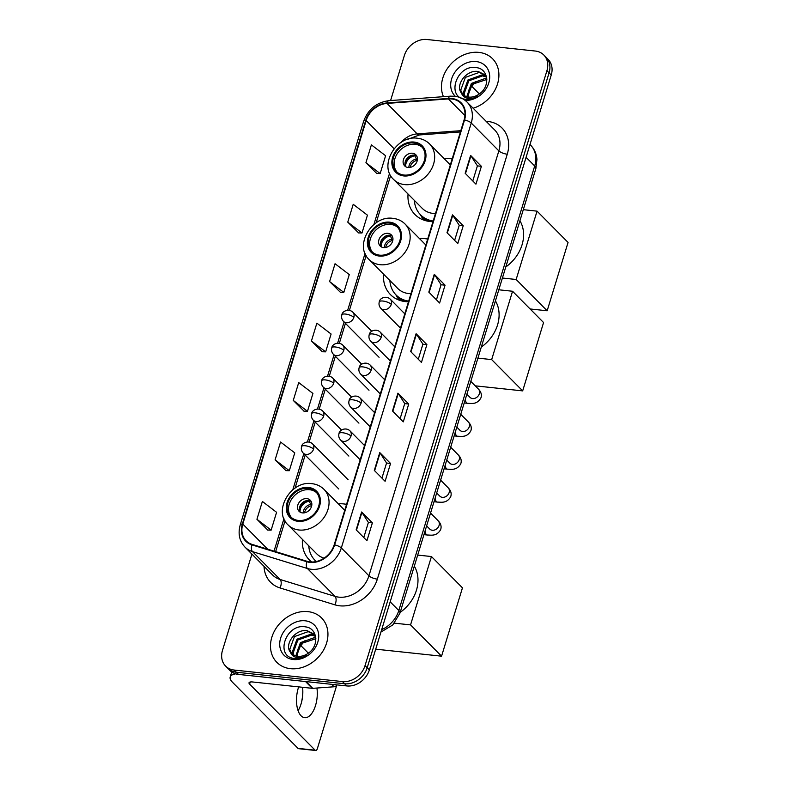 <?xml version="1.0" encoding="UTF-8"?>
<svg xmlns="http://www.w3.org/2000/svg" width="790" height="790" viewBox="0 0 790 790"><rect width="100%" height="100%" fill="white"/><g stroke="black" fill="none" stroke-linecap="round" stroke-linejoin="round"><path stroke-width="1.19" d="M346.553 504.375A34.79 28.252 -44.7 0 0 343.69 503.921A34.79 28.252 -44.7 0 0 338.347 503.832M302.442 539.412A34.79 28.252 -44.7 0 0 309.354 559.913A34.79 28.252 -44.7 0 0 311.754 562.016M427.666 239.084A34.79 28.252 -44.7 0 0 424.803 238.629A34.79 28.252 -44.7 0 0 419.451 238.541M383.555 274.12A34.79 28.252 -44.7 0 0 390.457 294.611A34.79 28.252 -44.7 0 0 405.537 301.622A34.79 28.252 -44.7 0 0 408.489 301.79M452.156 158.978A34.79 28.252 -44.7 0 0 449.293 158.514A34.79 28.252 -44.7 0 0 443.941 158.435M408.045 194.014A34.79 28.252 -44.7 0 0 414.947 214.505A34.79 28.252 -44.7 0 0 430.027 221.516A34.79 28.252 -44.7 0 0 432.989 221.674M251.921 554.126L222.484 650.397A19.691 15.988 -44.7 0 0 225.604 666.079L229.92 670.433A19.691 15.988 -44.7 0 0 238.452 674.403L346.8 685.937A19.691 15.988 -44.7 0 0 369.365 669.93L551.232 75.04A19.691 15.988 -44.7 0 0 548.112 59.359L545.959 57.176A19.691 15.988 -44.7 0 1 549.08 72.858A19.691 15.988 -44.7 0 0 545.959 57.176L543.806 55.004A19.691 15.988 -44.7 0 0 535.264 51.034L426.916 39.5A19.691 15.988 -44.7 0 0 404.362 55.507L390.586 100.547M225.604 666.079A19.691 15.988 -44.7 0 0 234.146 670.048L342.485 681.582A19.691 15.988 -44.7 0 0 365.049 665.575L367.202 667.748L549.08 72.858L367.202 667.748A19.691 15.988 -44.7 0 1 344.647 683.755A19.691 15.988 -44.7 0 0 367.202 667.748L369.365 669.93M234.146 670.048L236.299 672.221L344.647 683.755L236.299 672.221A19.691 15.988 -44.7 0 1 227.767 668.251A19.691 15.988 -44.7 0 0 236.299 672.221L238.452 674.403M478.908 52.397A31.511 25.586 -44.7 0 0 449.214 66.044A31.511 25.586 -44.7 0 0 443.457 96.676A31.511 25.586 -44.7 0 1 449.214 66.044A31.511 25.586 -44.7 0 1 478.908 52.397A31.511 25.586 -44.7 0 1 492.575 58.746A31.511 25.586 -44.7 0 0 478.908 52.397M307.942 611.628A31.511 25.586 -44.7 0 0 275.522 629.146A31.511 25.586 -44.7 0 0 276.836 662.336A31.511 25.586 -44.7 0 0 290.493 668.686A31.511 25.586 -44.7 0 0 322.913 651.167A31.511 25.586 -44.7 0 0 321.599 617.977A31.511 25.586 -44.7 0 0 307.942 611.628A31.511 25.586 -44.7 0 0 275.522 629.146A31.511 25.586 -44.7 0 0 276.836 662.336A31.511 25.586 -44.7 0 0 290.493 668.686A31.511 25.586 -44.7 0 0 322.913 651.167A31.511 25.586 -44.7 0 0 321.599 617.977A31.511 25.586 -44.7 0 0 307.942 611.628M451.663 98.967A21.004 17.054 135.3 0 1 460.768 103.194A21.004 17.054 135.3 0 1 464.095 119.922L334.18 544.843A21.004 17.054 135.3 0 1 307.043 561.295L252.148 544.409A21.004 17.054 135.3 0 1 246.115 540.804A21.004 17.054 135.3 0 1 242.787 524.076L366.165 120.534A21.004 17.054 135.3 0 1 386.972 103.411L448.404 98.918A21.004 17.054 135.3 0 1 451.663 98.967M451.811 98.493A21.528 17.489 -44.7 0 0 448.463 98.444L387.031 102.937A21.528 17.489 -44.7 0 0 365.711 120.485L242.333 524.027A21.528 17.489 -44.7 0 0 251.921 544.873L306.816 561.749A21.528 17.489 -44.7 0 0 334.644 544.893L464.55 119.971A21.528 17.489 -44.7 0 0 451.811 98.493M356.152 529.843L366.935 540.725L372.386 522.891L361.603 512.009L356.152 529.843M363.775 537.536L368.397 522.417L361.899 512.384A5.254 1.689 -163 0 0 361.603 512.009M368.387 522.467L372.386 522.891M374.312 470.415L385.105 481.298L390.556 463.463L379.763 452.581L374.312 470.415M381.945 478.108L386.567 462.989L380.069 452.956A5.254 1.689 -163 0 0 379.763 452.581M386.557 463.039L390.556 463.463M392.482 410.978L403.275 421.87L408.726 404.036L397.933 393.153L392.482 410.978M400.115 418.68L404.737 403.562L398.239 393.529A5.254 1.689 -163 0 0 397.933 393.153M404.717 403.611L408.726 404.036M465.162 173.267L475.945 184.149L481.396 166.315L470.613 155.433L465.162 173.267M472.795 180.959L477.417 165.841L470.919 155.808A5.254 1.689 -163 0 0 470.613 155.433M477.397 165.89L481.396 166.315M446.992 232.695L457.775 243.577L463.226 225.752L452.443 214.87L446.992 232.695M454.625 240.387L459.247 225.278L452.749 215.236A5.254 1.689 -163 0 0 452.443 214.87M459.227 225.318L463.226 225.752M428.822 292.122L439.615 303.005L445.056 285.18L434.273 274.298L428.822 292.122M436.455 299.825L441.077 284.706L434.579 274.663A5.254 1.689 -163 0 0 434.273 274.298M441.057 284.756L445.056 285.18M410.652 351.55L421.445 362.432L426.896 344.608L416.103 333.726L410.652 351.55M418.285 359.253L422.907 344.134L416.409 334.091A5.254 1.689 -163 0 0 416.103 333.726M422.887 344.183L426.896 344.608M473.151 108.23A31.511 25.586 -44.7 0 0 496.703 86.288A31.511 25.586 -44.7 0 0 492.575 58.746A31.511 25.586 -44.7 0 1 496.703 86.288A31.511 25.586 -44.7 0 1 473.151 108.23M365.049 665.575L546.927 70.685A19.691 15.988 -44.7 0 0 543.806 55.004M275.098 459.849L289.308 470.712L294.759 452.877L280.549 442.025L275.098 459.849L285.911 470.623M256.928 519.277L271.138 530.139L276.589 512.315L262.379 501.453L256.928 519.277L267.741 530.06M329.598 281.556L343.818 292.418L349.269 274.594L335.049 263.732L329.598 281.556L340.421 292.34M347.768 222.128L361.988 232.991L367.439 215.166L353.219 204.304L347.768 222.128L358.591 232.912M365.938 162.701L380.158 173.563L385.609 155.739L371.389 144.876L365.938 162.701L376.761 173.484M293.268 400.421L307.478 411.284L312.929 393.45L298.719 382.587L293.268 400.421L304.081 411.195M311.428 340.994L325.648 351.846L331.099 334.022L316.879 323.159L311.428 340.994L322.251 351.767M325.648 351.846L322.113 351.767M343.818 292.418L340.283 292.34M361.988 232.991L358.453 232.902M380.158 173.563L376.623 173.474M307.478 411.284L303.943 411.195M289.308 470.712L285.773 470.623M271.138 530.139L267.603 530.051M467.739 99.382L468.984 89.784L475.866 81.498M466.801 96.696L471.383 83.414L485.169 78.467L486.808 78.802M467.512 96.874L472.242 84.283L486.838 79.474M464.313 95.62L463.286 92.815L467.957 79.958L481.742 75.01L486.462 76.699M464.885 95.936L464.145 93.684L468.816 80.827L482.601 75.87L486.561 77.134M461.459 93.052A14.832 12.047 -44.7 0 0 462.348 94.089A14.832 12.047 -44.7 0 0 468.776 97.081A14.832 12.047 -44.7 0 0 479.935 93.477C490.472 85.843 488.22 68.977 476.735 67.683C456.916 63.674 445.777 96.884 464.718 99.155L465.675 99.293C469.922 99.688 474.079 98.622 478.157 96.084C474.356 98.217 470.722 98.918 467.255 98.167C464.332 97.447 462.397 95.738 461.459 93.052C454.823 85.369 466.485 69.174 478.325 71.554L485.07 74.862L486.413 76.502M462.772 94.494L460.718 90.228L465.389 77.371L479.175 72.423L485.485 75.307M465.103 100.37A21.399 17.38 -44.7 0 0 488.911 82.466A21.399 17.38 -44.7 0 0 476.113 61.551A21.399 17.38 -44.7 0 0 453.944 73.707A21.399 17.38 -44.7 0 0 455.346 96.331M479.332 93.941L471.344 85.883M413.832 142.951A17.726 14.398 -44.7 0 0 395.593 152.806A17.726 14.398 -44.7 0 0 396.333 171.469A17.726 14.398 -44.7 0 0 404.016 175.044A17.726 14.398 -44.7 0 0 422.255 165.189A17.726 14.398 -44.7 0 0 421.514 146.525A17.726 14.398 -44.7 0 0 413.832 142.951M422.156 147.226A17.726 14.398 -44.7 0 0 415.175 144.313A17.726 14.398 -44.7 0 0 397.251 153.675A17.726 14.398 -44.7 0 0 397.034 172.131M505.788 266.971A36.103 29.319 -44.7 0 0 519.919 220.736M450.349 164.893L429.572 143.928A25.27 20.52 135.3 0 1 430.629 170.551A25.27 20.52 135.3 0 1 404.628 184.603A25.27 20.52 135.3 0 1 393.667 179.508L422.245 208.353A25.27 20.52 -44.7 0 0 433.206 213.438A25.27 20.52 -44.7 0 0 435.468 213.557M414.365 200.393A31.047 25.211 -44.7 0 0 420.576 214.86A31.047 25.211 -44.7 0 0 433.187 221.012M420.576 214.86L421.919 216.223A31.047 25.211 -44.7 0 0 430.975 221.595M412.449 153.23A7.88 6.399 -44.7 0 0 404.352 157.605A7.88 6.399 -44.7 0 0 404.678 165.9A7.88 6.399 -44.7 0 0 408.094 167.49A7.88 6.399 -44.7 0 0 416.192 163.115A7.88 6.399 -44.7 0 0 415.866 154.81A7.88 6.399 -44.7 0 0 412.449 153.23M416.685 155.887A7.88 6.399 -44.7 0 0 414.335 155.136A7.88 6.399 -44.7 0 0 406.692 158.83A7.88 6.399 -44.7 0 0 405.744 166.73M405.033 162.858A10.507 8.532 135.3 0 1 412.815 155.146M416.152 155.61L416.962 156.43M405.704 166.67A9.194 7.465 135.3 0 1 414.819 155.857L415.007 155.235M417.229 160.686L414.819 155.857M547.164 310.776L516.156 279.492L537.052 211.147L568.059 242.431L547.164 310.776L530.1 308.959M516.156 279.492L502.41 278.021M523.296 209.676L537.052 211.147M389.332 223.066A17.726 14.398 -44.7 0 0 371.103 232.912A17.726 14.398 -44.7 0 0 371.843 251.585A17.726 14.398 -44.7 0 0 379.526 255.15A17.726 14.398 -44.7 0 0 397.755 245.305A17.726 14.398 -44.7 0 0 397.015 226.631A17.726 14.398 -44.7 0 0 389.332 223.066M397.666 227.342A17.726 14.398 -44.7 0 0 390.685 224.419A17.726 14.398 -44.7 0 0 372.762 233.781A17.726 14.398 -44.7 0 0 372.544 252.237M481.298 347.077A36.103 29.319 -44.7 0 0 495.429 300.852M425.85 245.009L405.082 224.044A25.27 20.52 135.3 0 1 406.129 250.657A25.27 20.52 135.3 0 1 380.128 264.709A25.27 20.52 135.3 0 1 369.177 259.624L397.755 288.459A25.27 20.52 -44.7 0 0 408.716 293.554A25.27 20.52 -44.7 0 0 410.978 293.673M389.875 280.499A31.047 25.211 -44.7 0 0 396.076 294.976A31.047 25.211 -44.7 0 0 408.697 301.128M396.076 294.976L397.429 296.339A31.047 25.211 -44.7 0 0 406.485 301.711M387.959 233.336A7.88 6.399 -44.7 0 0 379.852 237.721A7.88 6.399 -44.7 0 0 380.188 246.016A7.88 6.399 -44.7 0 0 383.594 247.596A7.88 6.399 -44.7 0 0 391.702 243.221A7.88 6.399 -44.7 0 0 391.376 234.926A7.88 6.399 -44.7 0 0 387.959 233.336M392.196 236.003A7.88 6.399 -44.7 0 0 389.845 235.242A7.88 6.399 -44.7 0 0 382.202 238.936A7.88 6.399 -44.7 0 0 381.254 246.845M380.543 242.965A10.507 8.532 135.3 0 1 388.325 235.252M391.652 235.726L392.462 236.536M381.215 246.776A9.194 7.465 135.3 0 1 390.329 235.973L390.517 235.351M392.729 240.802L390.329 235.973M522.674 390.892L491.666 359.598L512.552 291.253L543.569 322.547L522.674 390.892L475.225 385.836M491.666 359.598L477.911 358.137M498.806 289.792L512.552 291.253M308.228 488.358A17.726 14.398 -44.7 0 0 289.989 498.204A17.726 14.398 -44.7 0 0 290.73 516.877A17.726 14.398 -44.7 0 0 298.413 520.452A17.726 14.398 -44.7 0 0 316.652 510.597A17.726 14.398 -44.7 0 0 315.911 491.923A17.726 14.398 -44.7 0 0 308.228 488.358M316.553 492.634A17.726 14.398 -44.7 0 0 309.571 489.711A17.726 14.398 -44.7 0 0 291.648 499.073A17.726 14.398 -44.7 0 0 291.431 517.529M400.184 612.369A36.103 29.319 -44.7 0 0 414.316 566.144M344.746 510.3L323.969 489.336A25.27 20.52 135.3 0 1 325.026 515.959A25.27 20.52 135.3 0 1 299.025 530.001A25.27 20.52 135.3 0 1 288.064 524.915L316.652 553.75A25.27 20.52 -44.7 0 0 324.107 558.155M308.762 545.801A31.047 25.211 -44.7 0 0 314.973 560.268A31.047 25.211 -44.7 0 0 316.336 561.522M306.856 498.628A7.88 6.399 -44.7 0 0 298.748 503.013A7.88 6.399 -44.7 0 0 299.074 511.308A7.88 6.399 -44.7 0 0 302.491 512.898A7.88 6.399 -44.7 0 0 310.598 508.513A7.88 6.399 -44.7 0 0 310.263 500.218A7.88 6.399 -44.7 0 0 306.856 498.628M311.082 501.295A7.88 6.399 -44.7 0 0 308.742 500.534A7.88 6.399 -44.7 0 0 301.099 504.227A7.88 6.399 -44.7 0 0 300.141 512.137M299.43 508.266A10.507 8.532 135.3 0 1 307.221 500.544M310.549 501.018L311.359 501.828M300.101 512.068A9.194 7.465 135.3 0 1 309.216 501.265L309.413 500.643M311.625 506.094L309.216 501.265M441.561 656.184L410.553 624.89L431.449 556.545L462.456 587.839L441.561 656.184L375.704 649.173M410.553 624.89L394.417 623.172M417.703 555.084L431.449 556.545M301.484 702.438A26.258 12.778 96.1 0 0 302.797 690.154M302.56 687.3A21.004 10.221 -83.9 0 1 302.817 690.806A21.004 10.221 -83.9 0 1 301.642 701.806A21.004 10.221 -83.9 0 1 301.049 703.969A21.004 10.221 -83.9 0 1 298.097 710.694M298.66 686.885A21.004 10.221 96.1 0 0 298.274 688.1A21.004 10.221 96.1 0 0 304.673 717.685A21.004 10.221 96.1 0 0 315.526 705.51A21.004 10.221 96.1 0 0 316.928 688.031M235.677 673.84A26.258 8.453 -163 0 0 230.196 677.02A26.258 8.453 -163 0 0 232.497 682.274L298.018 748.387L315.131 750.204L249.601 684.091A6.567 2.113 17 0 1 249.028 682.777A6.567 2.113 17 0 1 252.612 681.977L312.238 688.327L305.513 681.533M315.131 750.204A3.279 1.6 96.1 0 0 315.684 750.5L298.581 748.683A3.279 1.6 -83.9 0 1 298.018 748.387M315.684 750.5A3.279 1.6 96.1 0 0 317.382 748.594L336.639 685.601A3.279 1.6 96.1 0 0 336.738 685.266M308.357 653.172L300.368 645.114M336.984 684.89A3.279 2.666 135.3 0 1 334.091 686.777L312.751 688.337A3.279 2.666 135.3 0 1 312.238 688.327M296.764 658.613L298.008 649.015L304.891 640.73M295.825 655.927L300.407 642.645L314.193 637.698L315.832 638.034M296.536 656.105L301.267 643.514L315.872 638.695M293.337 654.851L292.31 652.046L296.991 639.189L310.776 634.242L315.487 635.93M293.91 655.167L293.169 652.915L297.84 640.058L311.625 635.101L315.585 636.355M290.483 652.283A14.832 12.047 -44.7 0 0 291.372 653.32A14.832 12.047 -44.7 0 0 297.81 656.302A14.832 12.047 -44.7 0 0 308.959 652.708C319.496 645.075 317.254 628.208 305.76 626.914C285.95 622.905 274.801 656.115 293.752 658.386L294.709 658.524C298.946 658.919 303.103 657.853 307.182 655.305C303.38 657.448 299.746 658.149 296.29 657.389C293.357 656.668 291.431 654.969 290.483 652.283C283.847 644.601 295.509 628.406 307.35 630.785L314.094 634.094L315.437 635.733M291.796 653.715L289.742 649.459L294.423 636.602L308.199 631.644L314.519 634.538M305.137 620.782A21.399 17.38 -44.7 0 0 280.628 638.172A21.399 17.38 -44.7 0 0 293.297 659.532A21.399 17.38 -44.7 0 0 317.807 642.132A21.399 17.38 -44.7 0 0 305.137 620.782M381.679 629.65A26.258 21.32 -44.7 0 0 398.802 610.522L534.702 165.989A26.258 21.32 -44.7 0 0 530.544 145.083C534.395 149.063 536.519 153.862 536.943 159.481L535.857 168.616L399.947 613.149A13.124 4.227 17 0 0 398.802 610.522L390.181 601.832M526.091 157.299L534.702 165.989A13.124 4.227 17 0 1 535.857 168.616M551.232 75.04L546.927 70.685M346.8 685.937L342.485 681.582M486.136 121.334A32.825 26.653 135.3 0 1 507.259 154.208L377.344 579.129A6.567 2.113 17 0 1 368.94 575.801L498.855 150.88A26.258 21.32 -44.7 0 0 494.698 129.975L467.088 102.108A26.258 21.32 135.3 0 1 471.245 123.023A6.567 2.113 -163 0 0 464.55 119.971M377.344 579.129A32.825 26.653 135.3 0 1 339.749 605.812A32.825 26.653 135.3 0 1 334.93 604.834L280.035 587.948A32.825 26.653 135.3 0 1 264.028 566.341M338.871 597.151A26.258 21.32 -44.7 0 0 368.94 575.801L341.329 547.944A26.258 21.32 135.3 0 1 307.409 568.504L252.504 551.627A26.258 21.32 135.3 0 1 244.979 547.115L272.59 574.982A26.258 21.32 -44.7 0 0 280.114 579.485L335.019 596.361A26.258 21.32 -44.7 0 0 338.871 597.151M467.088 102.108C463.7 98.76 459.533 96.805 454.576 96.242L450.349 96.173A6.567 2.775 85.8 0 0 448.463 98.444M450.349 96.173L388.917 100.666C376.544 102.394 368.101 109.287 363.617 121.354A6.567 2.113 17 0 1 365.711 120.485M242.333 524.027A6.567 2.113 -163 0 0 240.239 524.896C237.81 533.635 239.39 541.051 244.979 547.115M251.921 544.873A6.567 3.516 107.1 0 0 252.504 551.627L280.114 579.485A6.567 3.516 -72.9 0 1 280.035 587.948M388.917 100.666A6.567 2.775 85.8 0 0 387.031 102.937M306.816 561.749A6.567 3.516 107.1 0 0 307.409 568.504L335.019 596.361A6.567 3.516 -72.9 0 1 334.93 604.834M334.644 544.893A6.567 2.113 17 0 1 341.329 547.944L471.245 123.023L498.855 150.88A6.567 2.113 17 0 0 507.259 154.208M242.787 524.076L267.672 549.188M448.404 98.918L464.935 115.597M386.972 103.411L417.169 133.885A21.004 17.054 -44.7 0 0 401.182 142.358M460.807 130.696L417.169 133.885A11.82 4.997 -94.2 0 0 419.47 134.942L408.055 139.198M366.165 120.534L394.091 148.718M389.559 173.286L373.897 224.498M365.059 253.393L347.689 310.223M344.084 322.004L337.626 343.146M334.022 354.927L327.554 376.07M323.949 387.851L317.491 408.993M313.887 420.784L307.428 441.916M303.824 453.707L292.794 489.79M283.956 518.684L274.031 551.144M410.978 351.876L416.409 334.091M429.148 292.448L434.579 274.663M447.318 233.02L452.749 215.236M465.488 173.593L470.919 155.808M392.808 411.304L398.239 393.529M374.638 470.731L380.069 452.956M356.468 530.159L361.899 512.384M403.749 175.933A18.703 15.188 -44.7 0 0 425.178 160.726A18.703 15.188 -44.7 0 0 414.098 142.062A18.703 15.188 -44.7 0 0 392.67 157.269A18.703 15.188 -44.7 0 0 403.749 175.933M420.349 214.643A31.472 25.556 -44.7 0 0 426.867 220.993M408.874 167.529A7.614 6.182 135.3 0 1 416.142 159.116M410.217 167.381A7.219 5.866 135.3 0 1 416.952 160.419M379.249 256.049A18.703 15.188 -44.7 0 0 400.678 240.841A18.703 15.188 -44.7 0 0 389.608 222.168A18.703 15.188 -44.7 0 0 368.18 237.375A18.703 15.188 -44.7 0 0 379.249 256.049M395.859 294.749A31.472 25.556 -44.7 0 0 402.377 301.099M384.384 247.635A7.614 6.182 135.3 0 1 391.652 239.222M385.727 247.497A7.219 5.866 135.3 0 1 392.462 240.525M298.146 521.341A18.703 15.188 -44.7 0 0 319.575 506.133A18.703 15.188 -44.7 0 0 308.505 487.46A18.703 15.188 -44.7 0 0 287.066 502.667A18.703 15.188 -44.7 0 0 298.146 521.341M314.756 560.041A31.472 25.556 -44.7 0 0 315.891 561.621M303.271 512.927A7.614 6.182 135.3 0 1 310.549 504.514M304.614 512.789A7.219 5.866 135.3 0 1 311.359 505.817M391.267 304.367A6.567 5.333 -44.7 0 0 390.221 299.134C386.113 295.223 379.546 298.235 379.289 301.839A6.567 2.113 17 0 1 382.864 301.039A6.567 2.113 -163 0 1 391.267 304.367A6.567 5.333 -44.7 0 1 383.743 309.7A6.567 5.333 -44.7 0 1 380.899 308.376C379.161 306.451 378.617 304.269 379.289 301.839M470.07 397.419L470.02 397.38A5.905 4.799 -44.7 0 0 472.578 398.565A5.905 4.799 -44.7 0 0 479.234 394.101A5.905 4.799 -44.7 0 0 478.414 389.055C481.169 391.919 481.979 394.911 480.863 398.022C476.834 404.816 471.551 403.364 467.581 403.325A5.905 2.874 -83.9 0 1 465.32 399.335M381.195 337.291A6.567 5.333 -44.7 0 0 380.158 332.067C376.05 328.146 369.473 331.158 369.216 334.762A6.567 2.113 17 0 1 372.801 333.963A6.567 2.113 -163 0 1 381.195 337.291A6.567 5.333 -44.7 0 1 373.68 342.623A6.567 5.333 -44.7 0 1 370.836 341.3C369.098 339.374 368.555 337.192 369.216 334.762M460.007 430.343L459.958 430.303A5.905 4.799 -44.7 0 0 462.515 431.488A5.905 4.799 -44.7 0 0 469.171 427.025A5.905 4.799 -44.7 0 0 468.351 421.978C471.107 424.842 471.916 427.834 470.791 430.945C466.772 437.739 461.478 436.287 457.519 436.248A5.905 2.874 -83.9 0 1 455.257 432.258M371.132 370.214A6.567 5.333 -44.7 0 0 370.095 364.99C365.977 361.07 359.411 364.081 359.154 367.686A6.567 2.113 17 0 1 362.738 366.886A6.567 2.113 -163 0 1 371.132 370.214A6.567 5.333 -44.7 0 1 363.617 375.546A6.567 5.333 -44.7 0 1 360.763 374.223C359.025 372.297 358.492 370.125 359.154 367.686M449.935 463.266L449.885 463.226A5.905 4.799 -44.7 0 0 452.453 464.411A5.905 4.799 -44.7 0 0 459.109 459.948A5.905 4.799 -44.7 0 0 458.279 454.912C461.034 457.766 461.854 460.758 460.728 463.878C456.699 470.662 451.416 469.211 447.446 469.171A5.905 2.874 -83.9 0 1 445.185 465.182M361.07 403.137A6.567 5.333 -44.7 0 0 360.023 397.913C355.915 393.993 349.348 397.005 349.091 400.609A6.567 2.113 17 0 1 352.666 399.809A6.567 2.113 -163 0 1 361.07 403.137A6.567 5.333 -44.7 0 1 353.545 408.469A6.567 5.333 -44.7 0 1 350.701 407.146C348.963 405.221 348.43 403.048 349.091 400.609M439.872 496.199L439.823 496.15A5.905 4.799 -44.7 0 0 442.38 497.335A5.905 4.799 -44.7 0 0 449.036 492.871A5.905 4.799 -44.7 0 0 448.216 487.835C450.972 490.689 451.781 493.681 450.665 496.801C446.636 503.586 441.353 502.134 437.384 502.094A5.905 2.874 -83.9 0 1 435.122 498.105M350.997 436.06A6.567 5.333 -44.7 0 0 349.96 430.836C345.852 426.916 339.275 429.928 339.019 433.532A6.567 2.113 17 0 1 342.603 432.732A6.567 2.113 -163 0 1 350.997 436.06A6.567 5.333 -44.7 0 1 343.482 441.393A6.567 5.333 -44.7 0 1 340.638 440.079C338.9 438.144 338.357 435.971 339.019 433.532M429.809 529.122L429.76 529.073A5.905 4.799 -44.7 0 0 432.318 530.258A5.905 4.799 -44.7 0 0 438.973 525.794A5.905 4.799 -44.7 0 0 438.154 520.758C440.909 523.612 441.719 526.604 440.603 529.725C436.574 536.509 431.281 535.057 427.321 535.018A5.905 2.874 -83.9 0 1 425.06 531.028M353.841 317.382A6.567 5.333 -44.7 0 0 352.804 312.149C348.686 308.238 342.119 311.25 341.863 314.854A6.567 2.113 17 0 1 345.447 314.055A6.567 2.113 -163 0 1 353.841 317.382A6.567 5.333 -44.7 0 1 346.326 322.715A6.567 5.333 -44.7 0 1 343.472 321.392C341.734 319.466 341.201 317.284 341.863 314.854M343.778 350.306A6.567 5.333 -44.7 0 0 342.732 345.072C338.624 341.162 332.057 344.173 331.8 347.778A6.567 2.113 17 0 1 335.375 346.978A6.567 2.113 -163 0 1 343.778 350.306A6.567 5.333 -44.7 0 1 336.254 355.638A6.567 5.333 -44.7 0 1 333.41 354.315C331.672 352.389 331.138 350.207 331.8 347.778M333.706 383.229A6.567 5.333 -44.7 0 0 332.669 377.995C328.561 374.085 321.984 377.097 321.728 380.701A6.567 2.113 17 0 1 325.312 379.901A6.567 2.113 -163 0 1 333.706 383.229A6.567 5.333 -44.7 0 1 326.191 388.562A6.567 5.333 -44.7 0 1 323.347 387.238C321.609 385.313 321.066 383.13 321.728 380.701M323.643 416.152A6.567 5.333 -44.7 0 0 322.606 410.919C318.488 407.008 311.922 410.02 311.665 413.624A6.567 2.113 17 0 1 315.25 412.824A6.567 2.113 -163 0 1 323.643 416.152A6.567 5.333 -44.7 0 1 316.128 421.485A6.567 5.333 -44.7 0 1 313.275 420.162C311.537 418.236 311.003 416.053 311.665 413.624M313.581 449.076A6.567 5.333 -44.7 0 0 312.534 443.852C308.426 439.931 301.859 442.943 301.602 446.548A6.567 2.113 17 0 1 305.177 445.748A6.567 2.113 -163 0 1 313.581 449.076A6.567 5.333 -44.7 0 1 306.056 454.408A6.567 5.333 -44.7 0 1 303.212 453.085C301.474 451.159 300.941 448.987 301.602 446.548M249.601 684.091L250.242 682.017M306.066 681.592L312.751 688.337M334.091 686.777L331.662 684.318M530.544 145.083L529.991 144.521M380.938 632.069L392.778 624.949L399.947 613.149M363.617 121.354L240.239 524.896M390.635 175.499L376.168 222.81M366.145 255.614L349.407 310.332M345.428 323.367L339.344 343.255M335.365 356.29L329.282 376.178M325.292 389.213L319.209 409.101M315.23 422.137L309.147 442.025M305.167 455.06L295.065 488.111M285.032 520.906L275.641 551.637M460.422 131.95L419.47 134.942M429.572 143.928C426.304 140.689 422.275 138.793 417.495 138.25C396.432 134.804 378.232 165.693 393.667 179.508M420.28 214.564L423.47 219.976M405.082 224.044C401.804 220.795 397.785 218.909 392.995 218.366C371.942 214.919 353.742 245.809 369.177 259.624M395.79 294.68L398.97 300.091M323.969 489.336C320.701 486.097 316.672 484.201 311.892 483.658C290.839 480.211 272.639 511.1 288.064 524.915M316.237 561.552L314.973 560.268M314.687 559.972L315.684 561.66M470.81 381.382L478.414 389.055M404.806 313.847L390.221 299.134M467.581 403.325L464.204 402.959M466.88 394.21L470.02 397.38M400.451 328.107L380.899 308.376M460.738 414.306L468.351 421.978M394.743 346.771L380.158 332.067M457.519 436.248L454.141 435.882M456.818 427.133L459.958 430.303M390.379 361.03L370.836 341.3M450.675 447.229L458.279 454.912M384.671 379.694L370.095 364.99M447.446 469.171L444.079 468.806M446.755 460.057L449.885 463.226M380.316 393.953L360.763 374.223M440.613 480.152L448.216 487.835M374.608 412.627L360.023 397.913M437.384 502.094L434.016 501.729M436.682 492.98L439.823 496.15M370.253 426.876L350.701 407.146M430.54 513.075L438.154 520.758M364.546 445.55L349.96 430.836M427.321 535.018L423.944 534.652M426.62 525.903L429.76 529.073M360.181 459.8L340.638 440.079M371.764 331.287L352.804 312.149M379.072 357.307L343.472 321.392M361.692 364.21L342.732 345.072M368.999 390.23L333.41 354.315M351.629 397.133L332.669 377.995M358.937 423.154L323.347 387.238M341.566 430.056L322.606 410.919M348.874 456.077L313.275 420.162M348.133 479.757L312.534 443.852M338.801 489L303.212 453.085M230.196 677.02L231.747 671.964"/></g></svg>
